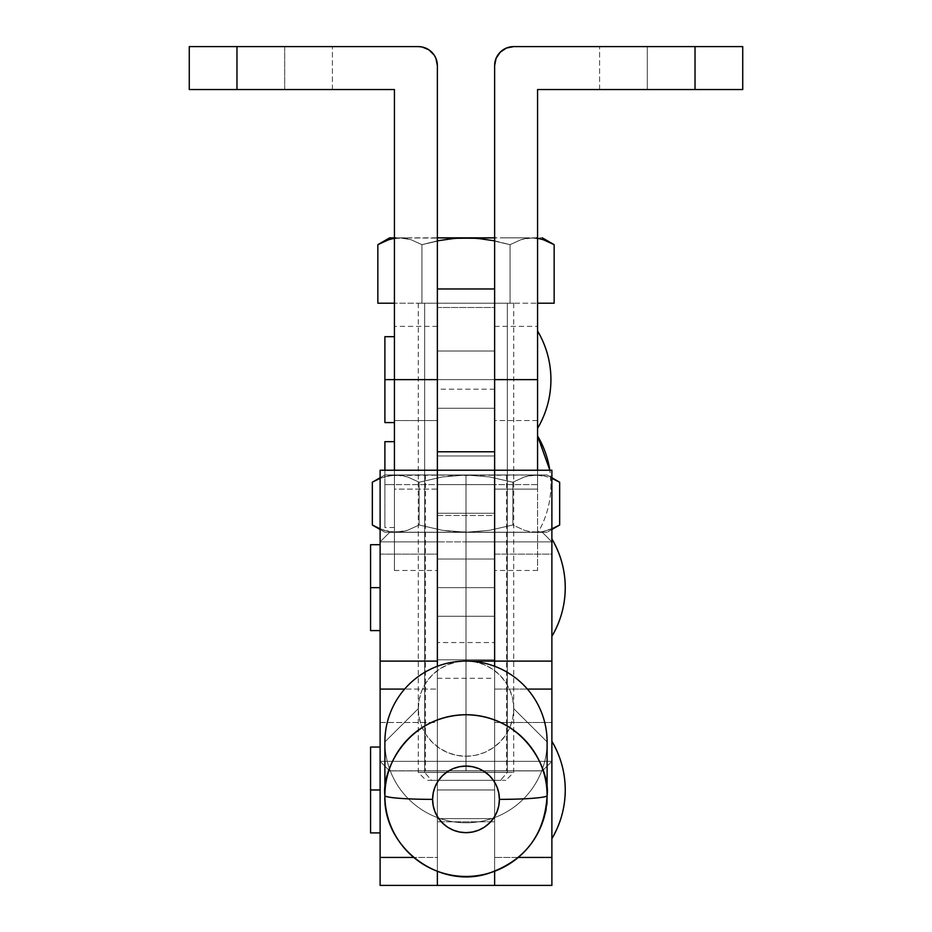 <?xml version="1.0" encoding="UTF-8"?>
<svg xmlns="http://www.w3.org/2000/svg" width="932" height="932" viewBox="0 0 932 932"><rect width="100%" height="100%" fill="white"/><g stroke="black" fill="none" stroke-linecap="round" stroke-linejoin="round"><path stroke-width="0.7" stroke-dasharray="4.66 3.5" d="M384.893 741.919L418.282 708.669A47.718 47.567 180 0 0 466 756.225A47.718 47.567 180 0 0 513.718 708.669L547.107 741.919A81.107 80.863 0 0 1 466 822.781A81.107 80.863 0 0 1 384.893 741.919A81.107 80.863 180 0 0 466 822.781A81.107 80.863 180 0 0 547.107 741.919L513.718 708.669A47.718 47.567 180 0 0 466 661.103A47.718 47.567 180 0 0 418.282 708.669L384.893 741.919M384.893 795.59C381.631 819.24 405.968 875.346 466 876.453C526.032 875.346 550.369 819.24 547.107 795.59M418.282 708.669L419.202 717.943L421.916 726.867L426.332 735.092L432.262 742.303L439.496 748.21L447.744 752.613L456.692 755.316L466 756.225L475.308 755.316L484.256 752.613L492.504 748.21L499.738 742.303L505.668 735.092L510.084 726.867L512.798 717.943L513.718 708.669L512.798 699.384L510.084 690.461L505.668 682.236L499.738 675.036L492.504 669.118L484.256 664.726L475.308 662.011L466 661.103L456.692 662.011L447.744 664.726L439.496 669.118L432.262 675.036L426.332 682.236L421.916 690.461L419.202 699.384L418.282 708.669M494.624 661.126L494.624 642.544L437.376 642.544L437.376 515.501L494.624 515.501L494.624 857.44L494.624 470.241L437.376 470.241L437.376 789.987L494.624 789.975L437.376 789.975L437.376 885.4L437.376 532.242L389.658 532.242L542.342 532.242L389.658 532.335L380.116 541.876L437.376 541.876L380.116 541.876L389.658 532.335L542.342 532.335L551.884 541.876L380.116 541.876L466 541.888L466 761.362L551.884 761.362L494.624 761.362L494.624 770.904L542.342 770.904L389.658 770.904L542.342 770.904L494.624 770.811L494.624 389.18L494.624 484.605L437.376 484.605L494.624 484.605L494.624 513.241L494.624 65.683L494.624 513.241L494.624 455.981L494.624 484.605L537.566 484.605L537.566 89.542L695.027 89.542L695.027 46.6L513.718 46.6L506.414 48.056L502.593 50.177M437.376 65.683L437.376 570.489L437.376 489.114L394.434 489.114L394.434 570.489L394.434 484.605L437.376 484.605L437.376 65.683A19.083 19.083 0 0 0 418.282 46.6L189.266 46.6L236.973 46.6L236.973 89.542L293.999 89.542L236.973 89.542L284.691 89.542L284.691 46.6L236.973 46.6L284.691 46.6L284.691 89.542L189.266 89.542L189.266 46.6L189.266 89.542L284.691 89.542L284.691 46.6L236.973 46.6L284.691 46.6L284.691 89.542L236.973 89.542L394.434 89.542L394.434 484.605L384.893 484.605L384.893 470.241L384.893 527.547L384.893 484.605L394.434 484.605L394.434 441.663L394.434 484.605L384.893 484.605L394.434 484.605L394.434 527.547L394.434 484.605L437.376 484.605L437.376 789.975L494.624 789.975L494.624 761.351L494.624 789.975L437.376 789.975L437.376 761.351L437.376 789.975L494.624 789.975L494.624 761.351L494.624 795.555L494.624 789.975L437.376 789.975L437.376 761.351L437.376 871.385L437.376 587.649L494.624 587.649L437.376 587.649L437.376 616.273L437.376 559.025L437.376 587.649L437.376 559.025L437.376 587.649L494.624 587.649L494.624 616.273L494.624 559.025L494.624 587.649L437.376 587.649L437.376 559.025L437.376 587.649L494.624 587.649L494.624 559.025L494.624 587.649L437.376 587.649L437.376 559.025L437.376 593.23L437.376 289.153L437.376 379.639L494.624 379.639L437.376 379.639L437.376 408.263L437.376 351.014L437.376 379.639L494.624 379.639L494.624 408.263L494.624 351.014L494.624 470.299L494.624 326.526L494.624 570.466L494.624 484.605L537.566 484.605L537.566 533.302L537.566 435.908L537.566 570.489L537.566 89.542L695.027 89.542L695.027 46.6L742.734 46.6L742.734 89.542L695.027 89.542L742.734 89.542L742.734 46.6L647.309 46.6L647.309 89.542L599.602 89.542L647.309 89.542L647.309 46.6L599.602 46.6L647.309 46.6L647.309 89.542L599.602 89.542L647.309 89.542L647.309 46.6L599.602 46.6L694.107 46.6L647.309 46.6L647.309 89.542L695.027 89.542L599.602 89.542L695.027 89.542L647.309 89.542L647.309 46.6L695.027 46.6L647.309 46.6L647.309 89.542L695.027 89.542L647.309 89.542L647.309 46.6L695.027 46.6L513.718 46.6A19.083 19.083 0 0 0 494.624 65.683L496.08 58.378L500.216 52.192M551.884 838.672L551.884 722.498L551.884 838.672M494.624 770.811L389.658 770.811L466 770.811L466 474.982L425.446 474.982L466 474.982L466 770.811L425.446 770.811L542.342 770.811L389.658 770.904L380.116 761.362L389.658 770.904L542.342 770.904L389.658 770.904L494.624 770.892L494.624 821.791L437.376 821.791L494.624 821.791L494.624 885.4L494.624 770.892L437.376 770.892L437.376 885.4L437.376 722.498L380.116 722.498L380.116 885.4L380.116 789.987L370.575 789.975L370.575 832.917L370.575 789.975L380.116 789.975L380.116 832.917L380.116 470.241L437.376 470.264L437.376 661.091L437.376 470.241L380.116 470.264L380.116 554.132L437.376 554.132L437.376 722.498L380.116 722.498L380.116 554.132L437.376 554.132L437.376 470.264L437.376 661.091L437.376 470.229L494.624 470.241L494.624 661.091L494.624 470.241L551.884 470.264L551.884 722.498L494.624 722.498L494.624 554.132L551.884 554.132L551.884 722.498L494.624 722.498L494.624 885.4L494.624 689.074L527.395 689.074L494.624 689.074L494.624 666.275M551.884 636.346L551.884 538.952L551.884 636.346M380.116 587.649L380.116 544.707L380.116 587.649L380.116 544.707L380.116 587.649L370.575 587.649L380.116 587.649M370.575 630.591L370.575 544.707L370.575 630.591M466 661.091L468.085 661.091L466 661.091M551.884 677.203L551.884 661.126M494.624 795.555L494.624 818.599L494.624 795.555M437.376 795.555L437.376 761.351L437.376 795.555M380.116 661.126L380.116 668.384M380.116 789.975L380.116 832.917L380.116 789.975M551.884 470.241L494.624 470.264L494.624 661.091L494.624 659.798L437.376 659.798L494.624 659.798L494.624 470.229L494.624 554.132L551.884 554.132L551.884 470.264M518.378 857.44L494.624 857.44L518.378 857.44M437.376 666.275L437.376 689.074L404.605 689.074L437.376 689.074L437.376 857.44L413.622 857.44L437.376 857.44L437.376 871.385L437.376 484.605L437.376 570.466L437.376 489.114L394.434 489.114L394.434 326.363L394.434 420.577L437.376 420.577L437.376 326.363L437.376 470.229M370.575 789.975L370.575 747.033L370.575 789.975M537.566 428.336L537.566 330.942L537.566 428.336M550.928 484.605C550.847 502.033 546.397 518.274 537.566 533.302A95.425 95.425 0 0 0 549.845 470.241L550.928 484.605M394.434 379.639L394.434 422.58L394.434 336.697L394.434 379.639L384.893 379.639L394.434 379.639L394.434 422.58L394.434 379.639M384.893 422.58L384.893 336.697L384.893 422.58M537.566 470.089L537.566 326.526L537.566 489.114L494.624 489.114L494.624 326.363L494.624 420.577L537.566 420.577L537.566 470.299L494.624 470.299M494.624 456.039L494.624 420.577L537.566 420.577L537.566 326.363L537.566 489.114L494.624 489.114L494.624 570.489L494.624 484.605L437.376 484.605L437.376 513.241L437.376 455.981L437.376 484.605L437.376 455.981L437.376 484.605L494.624 484.605L494.624 455.981L494.624 484.605L437.376 484.605L437.376 455.981L437.376 484.605L494.624 484.605L494.624 789.975L494.624 761.351L494.624 789.975L437.376 789.975L494.624 789.975L437.376 789.975L437.376 818.599L437.376 789.975L494.624 789.975L494.624 389.18L494.624 484.617L437.376 484.617L437.376 389.18L437.376 513.241L437.376 484.605L494.624 484.605L437.376 484.605L494.624 484.605L494.624 513.241L494.624 484.605L437.376 484.605L437.376 389.18L437.376 532.323L437.376 484.617L494.624 484.617L494.624 761.362L551.884 761.362L542.342 770.904L551.884 761.362L380.116 761.362L466 761.362L466 541.888L551.884 541.876L494.624 541.876L551.884 541.876L542.342 532.335L437.376 532.323L547.107 532.242L384.893 532.242L542.342 532.242L494.624 532.242L536.25 532.242L542.203 531.741L551.884 528.875L542.191 531.741L536.25 532.242L466 532.242L442.234 530.273L419.167 524.996L407.587 530.296L401.704 531.741L395.75 532.242L383.914 530.285L380.116 528.875L389.809 531.741L401.715 531.741L407.599 530.285L419.167 524.996L419.167 482.228L419.167 524.996L419.167 482.228L407.599 476.939L419.167 482.228L442.234 476.951L466 474.982L384.893 474.982L515.373 474.982L466 474.982L489.591 476.928L512.833 482.228L512.833 524.996L489.591 530.296L466 532.242L442.234 530.273L419.167 524.996L419.167 482.228L442.234 476.963L466 474.994L489.591 476.928L512.833 482.228L512.833 524.996L524.413 530.285L530.296 531.741L524.401 530.285L512.833 524.996L512.833 482.228L524.401 476.939L512.833 482.228L512.833 524.996L489.591 530.308L466 532.242L489.591 530.308L512.833 524.996L524.401 530.285L530.285 531.741L547.107 532.242L530.296 531.741L524.413 530.285L512.833 524.996L489.591 530.296L466 532.242L494.624 532.323L454.082 531.741L442.234 530.273L419.167 524.996L407.599 530.285L395.75 532.242L466 532.242L384.893 532.242L401.704 531.741L407.587 530.296L419.167 524.996L442.234 530.273L466 532.242L437.376 532.323L494.624 532.335M384.893 484.605L384.893 441.663L384.893 484.605M293.999 89.542L332.398 89.542L293.999 89.542M437.376 470.299L394.434 470.299L394.434 326.526L394.434 570.466L394.434 89.542L236.973 89.542L236.973 46.6L236.973 89.542L236.973 46.6L418.282 46.6L422.01 46.961L428.895 49.815L434.161 55.081L437.003 61.966M293.999 46.6L332.398 46.6L293.999 46.6M394.434 470.089L394.434 420.577L437.376 420.577L437.376 456.039M394.434 508.464L394.434 527.547L394.434 508.464M394.434 476.229L394.434 441.663L394.434 476.229M437.376 661.126L437.376 642.544L494.624 642.544L494.624 289.153L494.624 379.639L437.376 379.639L437.376 351.014L437.376 379.639L494.624 379.639L494.624 351.014L494.624 379.639L437.376 379.639L437.376 351.014L437.376 408.263L437.376 379.639L494.624 379.639L494.624 351.014L494.624 408.263L494.624 374.058L494.624 379.639L437.376 379.639L437.376 408.263L437.376 379.639M284.691 89.542L284.691 46.6L284.691 89.542L332.398 89.542L284.691 89.542L284.691 46.6L332.398 46.6L284.691 46.6L284.691 89.542L332.398 89.542L284.691 89.542M284.691 46.6L332.398 46.6L284.691 46.6M647.309 89.542L695.027 89.542L647.309 89.542M507.323 303.215L507.323 772.453L418.282 772.453L424.677 772.453L424.677 303.215L418.282 303.215L513.718 303.215L424.677 303.215L424.677 772.453L418.282 772.453L507.323 772.453L500.484 780.352L426.192 780.352L431.516 780.352L424.677 772.453L431.516 780.352L505.808 780.352L500.484 780.352L507.323 772.453L513.718 772.453L424.677 772.453L513.718 772.453L507.323 772.453L507.323 303.215L418.386 303.215L507.323 303.215M553.06 244.044L543.216 239.675L532.114 237.858L466 237.858L532.114 237.858L520.93 239.71L510.072 244.673L488.263 239.687L477.196 238.324L389.658 237.846L405.432 237.858L399.886 237.846L410.989 239.675L421.928 244.662L421.928 303.226L510.072 303.226L510.072 244.673L488.263 239.687L466 237.858L443.714 239.699L421.928 244.673L411.024 239.687L399.886 237.858L466 237.858L443.714 239.699L421.928 244.673L421.928 303.215L394.434 303.215L537.566 303.215L394.434 303.215L421.928 303.226L421.928 244.673L411.024 239.687L399.886 237.858L388.737 239.687L378.951 244.044M546.63 240.934L537.682 238.324L532.114 237.858L537.566 237.846L526.487 238.324L520.93 239.71L510.072 244.673L510.072 303.226L421.928 303.215L421.928 244.662L437.376 240.84L421.928 244.662L410.989 239.675L405.455 238.312L394.283 238.324L385.312 240.957M532.114 237.858L542.342 237.846L532.114 237.846M504.165 237.858L526.568 237.858L504.165 237.846M494.624 240.84L510.072 244.662L510.072 303.215L510.072 244.662L520.976 239.687L526.51 238.324L520.976 239.687L510.072 244.662L494.624 240.84M437.376 770.811L437.376 761.362L380.116 761.362L437.376 761.362L437.376 532.335M536.25 474.982L515.373 474.994L547.107 474.982L530.296 475.483L524.413 476.939L536.25 474.982L454.082 475.495L442.234 476.963L419.167 482.228L407.587 476.939L401.715 475.483L407.587 476.939L395.75 474.982L401.704 475.495L389.809 475.483L466 474.994L384.893 474.982L395.75 474.982L383.926 476.939L395.75 474.982L401.715 475.483L407.599 476.939L419.167 482.228L442.234 476.951L466 474.982L489.591 476.928L512.833 482.228L524.413 476.939L530.296 475.483L547.107 474.982L536.25 474.982L548.074 476.939L536.25 474.982L530.285 475.495L524.401 476.939L512.833 482.228L489.591 476.928L466 474.994L536.25 474.982M373.499 525.66L383.914 530.285L389.797 531.741L380.116 528.875M373.499 481.576L380.116 478.349L389.809 475.483L380.116 478.349M551.884 478.349L558.501 481.576M559.666 524.996L558.501 525.648M548.074 476.939L542.191 475.483L548.086 476.939M551.884 528.875L542.203 531.741L553.888 528.001M437.376 532.23L494.624 532.23M466 770.811L506.554 770.811L425.446 770.811L466 770.811L466 474.982L466 770.811L506.554 770.811L466 770.811M466 474.982L506.554 474.982L466 474.982M494.624 587.649L494.624 559.025L494.624 616.273L494.624 559.025L494.624 587.649L437.376 587.649L494.624 587.649L494.624 616.273L494.624 587.649M494.624 374.058L494.624 351.014L494.624 374.058M437.376 593.23L437.376 616.273L437.376 593.23M494.624 451.787L494.624 288.978L494.624 307.49L437.376 307.49L437.376 288.978L437.376 451.787M437.376 515.501L494.624 515.501L494.624 307.49L437.376 307.49L437.376 515.501M437.376 587.649L437.376 616.273L437.376 587.649M494.624 379.639L494.624 408.263L494.624 379.639M437.376 818.599L494.624 818.599L437.376 818.599M437.376 616.273L494.624 616.273L437.376 616.273M437.376 559.025L494.624 559.025L437.376 559.025M437.376 761.351L494.624 761.351L437.376 761.351M599.602 89.542L599.602 46.6L599.602 89.542M437.376 408.263L494.624 408.263L437.376 408.263M437.376 513.241L494.624 513.241L437.376 513.241M394.434 527.547L384.893 527.547M494.624 326.363L537.566 326.363M537.566 570.489L494.624 570.489M394.434 570.489L437.376 570.489M437.376 326.363L394.434 326.363M437.376 455.981L494.624 455.981L437.376 455.981M437.376 351.014L494.624 351.014L437.376 351.014M695.027 89.542L695.027 46.6L695.027 89.542M332.398 89.542L332.398 46.6L332.398 89.542M418.282 303.215L418.282 772.453L426.192 780.352M513.718 303.215L513.718 772.453L505.808 780.352M425.446 474.982L425.446 770.811M542.342 532.335L551.884 541.876L551.884 761.362L542.342 770.904M389.658 532.335L380.116 541.876L380.116 761.362L389.658 770.904M384.893 474.982L380.116 477.743M547.107 474.982L551.884 477.743M551.884 529.493L547.107 532.242M384.893 532.242L380.116 529.493M494.624 389.18L437.376 389.18M506.554 474.982L506.554 770.811M437.376 678.31L494.624 678.31"/><path stroke-width="1.4" d="M547.107 741.919L547.107 795.59A81.107 80.863 0 0 1 466 876.453A81.107 80.863 0 0 1 384.893 795.59L384.893 741.919L384.893 795.59A47.718 3.775 -0 0 0 432.599 799.365A47.718 3.775 180 0 1 384.893 795.59A81.107 80.863 0 0 1 466 714.728A81.107 80.863 0 0 1 547.107 795.59A47.718 3.775 180 0 1 499.401 799.365A33.401 33.296 0 0 1 466 832.66A33.401 33.296 0 0 1 432.599 799.365A33.401 33.296 0 0 1 466 766.081A33.401 33.296 0 0 1 499.401 799.365A47.718 3.775 0 0 0 547.107 795.59C550.369 771.941 526.032 715.834 466 714.728C405.968 715.834 381.631 771.941 384.893 795.59C382.994 847.153 438.436 889.256 487.692 873.645C524.972 860.888 544.777 834.874 547.107 795.59L547.107 741.919A81.107 80.863 180 0 0 466 661.068A81.107 80.863 180 0 0 384.893 741.919A81.107 80.863 0 0 1 466 661.068A81.107 80.863 0 0 1 547.107 741.919M432.599 799.365L433.24 792.876L435.139 786.631L438.226 780.876L442.385 775.832L447.442 771.684L453.22 768.609L459.488 766.71L466 766.081L472.512 766.71L478.78 768.609L484.558 771.684L489.615 775.832L493.774 780.876L496.861 786.631L498.76 792.876L499.401 799.365L498.76 805.865L496.861 812.11L493.774 817.865L489.615 822.909L484.558 827.057L478.78 830.132L472.512 832.02L466 832.66L459.488 832.02L453.22 830.132L447.442 827.057L442.385 822.909L438.226 817.865L435.139 812.11L433.24 805.865L432.599 799.365M565.246 789.975C565.165 807.403 560.703 823.632 551.884 838.672A95.425 95.425 0 0 0 551.884 741.278C560.703 756.306 565.165 772.546 565.246 789.975M380.116 789.975L370.575 789.975L370.575 832.917L370.575 789.975L380.116 789.975M565.246 587.649C565.165 605.078 560.703 621.318 551.884 636.346A95.425 95.425 0 0 0 551.884 538.952C560.703 553.992 565.165 570.221 565.246 587.649M380.116 587.649L370.575 587.649L370.575 630.591L370.575 587.649L380.116 587.649M468.085 661.091L551.884 661.126L467.876 661.091L551.884 661.091L551.884 470.241L494.624 470.229L494.624 661.126L551.884 661.126L551.884 470.241L494.624 470.229L494.624 661.126L468.085 661.091M437.376 456.039L437.376 379.639L437.376 470.229L380.116 470.241L380.116 661.091L437.376 661.091L437.376 470.229L380.116 470.241L380.116 661.126L437.376 661.126L437.376 470.229L494.624 470.229L437.376 470.229L437.376 379.639L384.893 379.639L384.893 422.58L384.893 379.639L394.434 379.639L394.434 89.542L189.266 89.542L236.973 89.542L236.973 46.6L189.266 46.6L189.266 89.542L189.266 46.6L418.282 46.6A19.083 19.083 0 0 1 437.376 65.683L437.376 379.639L394.434 379.639L394.434 470.299M437.376 661.126L380.116 661.091L437.376 661.091L437.376 666.275M551.884 661.126L551.884 689.074L527.395 689.074L551.884 689.074L551.884 885.4L551.884 677.203M551.884 885.4L494.624 885.4L494.624 871.385L494.624 885.4L494.624 871.385L494.624 885.4L437.376 885.4L437.376 871.385L437.376 885.4L437.376 871.385L437.376 885.4L380.116 885.4L380.116 689.074L380.116 885.4M380.116 668.384L380.116 689.074L404.605 689.074L380.116 689.074L380.116 661.126M551.884 857.44L518.378 857.44L551.884 857.44M413.622 857.44L380.116 857.44L413.622 857.44M494.624 666.275L494.624 661.126M370.575 544.707L370.575 587.649L370.575 544.707L380.116 544.707M370.575 747.033L370.575 789.975L370.575 747.033L380.116 747.033M550.928 379.639C550.847 397.067 546.397 413.307 537.566 428.336A95.425 95.425 0 0 0 537.566 330.942C546.397 345.982 550.847 362.21 550.928 379.639M537.566 435.908L549.845 470.241A95.425 95.425 0 0 0 537.566 435.908M384.893 336.697L384.893 379.639L384.893 336.697L394.434 336.697M537.566 470.299L537.566 89.542L742.734 89.542L695.027 89.542L695.027 46.6L513.718 46.6L742.734 46.6L742.734 89.542L742.734 46.6L695.027 46.6L695.027 89.542L537.566 89.542L537.566 470.089M437.376 470.229L437.376 451.787L494.624 451.787L494.624 379.639L537.566 379.639L494.624 379.639L494.624 65.683L494.624 456.039M503.105 49.815L500.216 52.192L506.414 48.056L513.718 46.6A19.083 19.083 0 0 0 494.624 65.683L496.08 58.378L500.216 52.192M384.893 441.663L384.893 470.241L384.893 441.663L394.434 441.663M394.434 470.089L394.434 89.542L236.973 89.542L236.973 46.6L418.282 46.6L422.01 46.961L428.895 49.815L434.161 55.081L435.92 58.378L437.376 65.683L437.003 61.966M437.376 379.639L437.376 65.683M377.844 303.215L394.434 303.215L377.844 303.215L394.434 303.215L377.844 303.215L377.844 244.673L377.844 303.215M537.566 303.215L554.156 303.215L537.566 303.215L554.156 303.215L554.156 244.673L554.156 303.215L537.566 303.215M536.529 237.846L537.566 237.846M553.06 244.044L546.63 240.934M548.738 241.842L554.156 244.673L543.263 239.687L548.738 241.842M537.717 238.324L543.263 239.687L537.717 238.324M495.218 237.846L436.782 237.846M395.471 237.846L389.658 237.846L377.856 244.662L388.702 239.699L394.434 238.301L388.702 239.699L377.844 244.673M394.434 237.846L389.658 237.846M385.312 240.957L378.951 244.044M494.624 237.846L454.804 238.324L437.376 240.84L454.804 238.324L466 237.846L477.219 238.324L494.624 240.84L477.219 238.324L437.376 237.846M380.116 528.875L372.334 524.996L372.334 482.228L372.334 524.996L380.116 528.875L373.499 525.66M380.116 478.349L373.499 481.576M558.501 525.648L551.884 528.875L559.666 524.996L559.666 482.228L551.884 478.349M558.501 481.576L553.888 479.223L559.666 482.228L559.666 524.996L551.884 528.875M559.654 482.228L551.884 477.743M553.888 528.001L559.666 524.996L551.884 529.493M494.624 451.787L494.624 470.229L494.624 451.787L437.376 451.787M380.116 832.917L370.575 832.917M380.116 630.591L370.575 630.591M394.434 422.58L384.893 422.58M542.342 237.846L554.144 244.662M380.116 477.743L372.346 482.228M380.116 529.493L372.346 524.996M494.624 288.978L437.376 288.978"/></g></svg>
